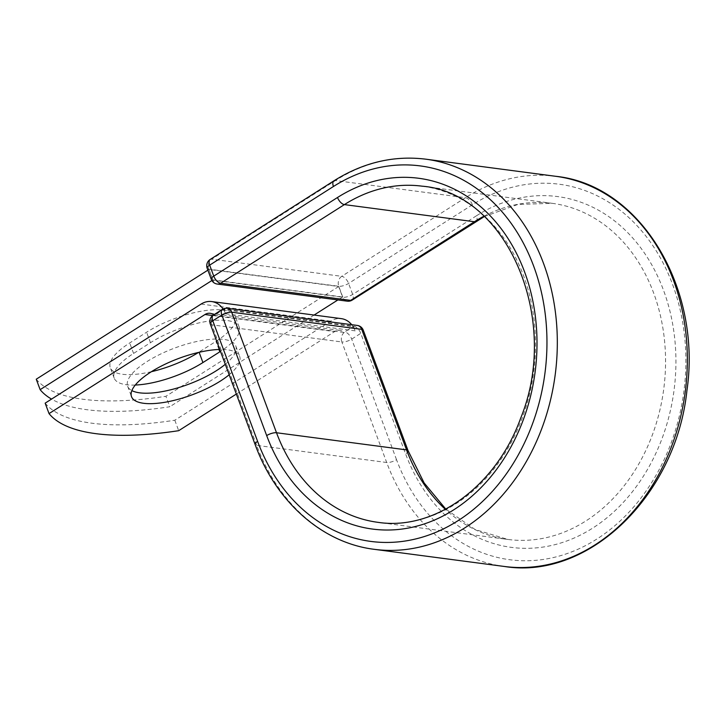 <?xml version="1.0" encoding="UTF-8"?>
<svg xmlns="http://www.w3.org/2000/svg" width="725" height="725" viewBox="0 0 725 725"><rect width="100%" height="100%" fill="white"/><g stroke="black" fill="none" stroke-linecap="round" stroke-linejoin="round"><path stroke-width="0.54" stroke-dasharray="3.62 2.72" d="M151.434 371.68A57.701 19.385 -20.4 0 1 122.326 374.254A57.701 19.385 -20.4 0 1 110.291 367.647A57.701 19.385 -20.4 0 1 129.693 342.97L146.586 332.24A57.701 19.385 -20.4 0 1 201.396 311.197A57.701 19.385 -20.4 0 1 235.335 316.698A57.701 19.385 -20.4 0 1 215.932 341.375L199.04 352.105A57.701 19.385 -20.4 0 1 198.532 352.432M135.276 385.038A57.701 19.385 -20.4 0 1 126.204 384.703A57.701 19.385 -20.4 0 1 114.178 378.097A57.701 19.385 -20.4 0 1 133.581 353.419L150.474 342.689A57.701 19.385 -20.4 0 1 205.284 321.646A57.701 19.385 -20.4 0 1 239.223 327.147A57.701 19.385 -20.4 0 1 220.482 351.398M229.172 374.743A57.701 19.385 159.6 0 0 239.685 356.455A57.701 19.385 159.6 0 0 227.65 349.849A57.701 19.385 159.6 0 0 219.775 349.477M225.285 364.294A57.701 19.385 159.6 0 0 235.797 346.006A57.701 19.385 159.6 0 0 223.762 339.4A57.701 19.385 159.6 0 0 160.143 354.28A57.701 19.385 159.6 0 0 127.636 386.226A57.701 19.385 159.6 0 0 131.868 390.603M45.158 403.154A246.572 82.84 -20.4 0 0 174.816 420.237L330.754 321.157A23.082 18.352 97.5 0 1 341.348 318.647M236.35 394.056L334.642 331.606A11.247 8.945 97.5 0 1 339.808 330.382A11.247 8.945 97.5 0 1 344.013 332.431L214.355 315.348A7.395 5.882 97.5 0 1 214.981 314.895L223.871 309.104L353.9 326.241L344.638 331.978A7.395 5.882 -82.5 0 0 344.013 332.431M351.697 324.7A23.082 18.352 97.5 0 1 353.075 326.622L344.638 331.978M174.816 420.237L178.694 430.686M223.055 308.986A23.082 18.352 97.5 0 1 223.418 309.539L214.981 314.895M213.757 314.84A11.247 8.945 97.5 0 1 214.355 315.348M355.15 330.845L225.493 313.753A23.082 18.352 -82.5 0 0 223.418 309.539L353.075 326.622A23.082 18.352 97.5 0 1 355.15 330.845L353.483 326.359M225.493 313.753L223.826 309.276M212.896 279.886L342.562 296.969L338.675 286.52L209.017 269.437L212.896 279.886L211.872 280.539M36.25 379.211A246.572 82.84 159.6 0 0 165.907 396.294L169.795 406.743A246.572 82.84 159.6 0 1 51.538 399.094M209.017 269.437L207.876 270.162M342.562 296.969L337.886 299.942M314.097 315.058L169.795 406.743M338.675 286.52L165.907 396.294M133.581 353.419L129.693 342.97M201.097 304.065L330.754 321.157M212.715 315.538L334.642 331.606M555.785 176.311A196.765 156.5 97.5 0 0 465.477 197.689A7.395 3.734 57.6 0 1 472.356 204.803A189.37 150.61 97.5 0 1 672.528 284.3A189.37 150.61 97.5 0 1 596.693 539.155A189.37 150.61 97.5 0 1 396.521 459.659A7.395 2.483 -20.4 0 1 386.688 462.496L341.865 341.964A7.395 2.483 159.6 0 0 351.697 339.119L360.769 333.355A7.395 2.483 159.6 0 0 363.261 330.192M396.521 459.659L351.697 339.119A7.395 3.734 -122.4 0 0 344.819 332.005A7.395 5.882 -82.5 0 0 341.865 341.964L211.836 324.827L256.659 445.368A7.395 2.483 -20.4 0 1 255.118 444.516M504.373 566.47A196.765 156.5 97.5 0 1 386.688 462.496L256.659 445.368A196.765 156.5 97.5 0 0 374.345 549.332M210.286 323.984A7.395 2.483 159.6 0 0 211.836 324.827A7.395 5.882 -82.5 0 1 214.79 314.868A7.395 3.734 -122.4 0 0 213.259 315.157M408.084 450.733A7.395 2.483 -20.4 0 1 405.601 453.895L360.769 333.355A7.395 3.734 -122.4 0 0 353.9 326.241A7.395 5.882 -82.5 0 1 357.289 325.434M352.205 300.087A7.395 3.734 57.6 0 0 352.676 294.432L348.589 283.439A7.395 3.734 57.6 0 0 341.72 276.325L465.477 197.689L335.448 180.552A196.765 156.5 97.5 0 1 425.756 159.174M472.356 204.803L348.589 283.439A7.395 2.483 -20.4 0 1 338.756 286.275L342.843 297.268L212.815 280.131L208.727 269.138L338.756 286.275A7.395 5.882 -82.5 0 1 341.72 276.325L211.691 259.188L335.448 180.552A7.395 3.734 57.6 0 0 333.908 180.842M483.974 216.204A169.523 134.823 97.5 0 1 552.223 203.326L422.195 186.189A169.523 134.823 97.5 0 1 533.718 371.871A169.523 134.823 97.5 0 1 377.906 522.326L507.935 539.454A169.523 134.823 97.5 0 1 445.349 509.34M484.336 216.548L517.949 204.423L552.223 203.326A169.523 134.823 97.5 0 1 663.747 389.008A169.523 134.823 97.5 0 1 507.935 539.454L475.111 529.522L445.793 509.104M475.963 221.451A7.395 3.734 57.6 0 0 476.443 215.796A176.918 140.713 97.5 0 1 663.447 290.063A176.918 140.713 97.5 0 1 592.606 528.162A176.918 140.713 97.5 0 1 405.601 453.895M476.443 215.796L352.676 294.432A7.395 2.483 -20.4 0 1 342.843 297.268A7.395 5.882 -82.5 0 0 347.266 301.174M207.187 268.295A7.395 2.483 -20.4 0 0 208.727 269.138A7.395 5.882 -82.5 0 1 211.691 259.188A7.395 3.734 57.6 0 0 210.15 259.478M150.474 342.689L146.586 332.24M218.959 349.504L215.932 341.375M227.26 308.306A7.395 5.882 -82.5 0 0 223.871 309.104A7.395 3.734 -122.4 0 0 222.33 309.394M211.274 279.288A7.395 2.483 -20.4 0 0 212.815 280.131A7.395 5.882 -82.5 0 0 217.237 284.046M114.178 378.097L110.291 367.647M235.797 346.006L239.685 356.455M210.15 313.3L339.808 330.382M127.636 386.226L131.524 396.675M239.223 327.147L235.335 316.698"/><path stroke-width="1.09" d="M219.775 349.477A57.701 19.385 159.6 0 0 159.056 367.267A57.701 19.385 159.6 0 0 131.524 396.675A57.701 19.385 159.6 0 0 143.559 403.281A57.701 19.385 159.6 0 0 229.172 374.743M131.868 390.603A57.701 19.385 159.6 0 0 139.671 392.832A57.701 19.385 159.6 0 0 225.285 364.294M236.35 394.056L178.694 430.686A246.572 82.84 159.6 0 1 49.037 413.603L45.158 403.154L201.097 304.065A23.082 18.352 97.5 0 1 211.691 301.564A23.082 18.352 97.5 0 1 223.055 308.986M49.037 413.603L204.985 314.514A11.247 8.945 97.5 0 1 210.15 313.3A11.247 8.945 97.5 0 1 213.757 314.84M211.691 301.564L341.348 318.647A23.082 18.352 97.5 0 1 351.697 324.7M220.482 351.398A57.701 19.385 -20.4 0 1 219.82 351.824L202.927 362.554A57.701 19.385 -20.4 0 1 135.276 385.038M198.532 352.432A57.701 19.385 -20.4 0 1 151.434 371.68M207.876 270.162L36.25 379.211L40.138 389.66A246.572 82.84 159.6 0 0 51.538 399.094M211.872 280.539L40.138 389.66M337.886 299.942L314.097 315.058M204.985 314.514L212.715 315.538M257.602 441.353L212.778 320.812A7.395 2.483 159.6 0 0 210.286 323.984L255.118 444.516A7.395 2.483 -20.4 0 1 257.602 441.353A189.37 150.61 97.5 0 0 457.774 520.849A189.37 150.61 97.5 0 0 533.609 265.993A189.37 150.61 97.5 0 0 333.437 186.497L209.67 265.132L213.757 276.125A7.395 3.734 57.6 0 0 220.636 283.239L350.664 300.377A7.395 3.734 57.6 0 0 352.205 300.087L484.336 216.548M445.349 509.34A169.523 134.823 97.5 0 1 406.544 449.881L276.515 432.752A169.523 134.823 97.5 0 0 377.906 522.326C434.248 531.017 496 486.819 520.704 418.089C561.395 318.447 506.403 192.768 422.195 186.189A169.523 134.823 97.5 0 0 344.393 204.604A7.395 3.734 57.6 0 1 337.524 197.49A176.918 140.713 97.5 0 1 524.528 271.757A176.918 140.713 97.5 0 1 453.687 509.856A176.918 140.713 97.5 0 1 266.682 435.589A7.395 2.483 -20.4 0 1 276.515 432.752L231.683 312.212A7.395 2.483 159.6 0 0 221.85 315.049L212.778 320.812A7.395 3.734 -122.4 0 1 213.259 315.157A7.395 7.395 0 0 0 210.286 323.984M266.682 435.589L221.85 315.049A7.395 3.734 -122.4 0 1 222.33 309.394L213.259 315.157M363.261 330.192L408.084 450.733A7.395 2.483 -20.4 0 0 406.544 449.881L361.712 329.349L231.683 312.212A7.395 5.882 -82.5 0 0 227.26 308.306L357.289 325.434A7.395 5.882 -82.5 0 1 361.712 329.349A7.395 2.483 159.6 0 1 363.261 330.192A7.395 7.395 0 0 0 357.289 325.434M555.785 176.311A196.765 156.5 97.5 0 1 685.234 391.835A196.765 156.5 97.5 0 1 504.373 566.47C588.999 580.199 676.017 495.112 686.928 390.567C702.018 287.608 640.184 184.938 555.785 176.311L425.756 159.174A196.765 156.5 97.5 0 1 555.205 374.707A196.765 156.5 97.5 0 1 374.345 549.332L504.373 566.47M425.756 159.174C393.811 155.259 363.198 162.482 333.908 180.842A7.395 3.734 57.6 0 0 333.437 186.497M333.908 180.842L210.15 259.478A7.395 7.395 0 0 0 207.187 268.295L211.274 279.288A7.395 7.395 0 0 0 217.237 284.046A7.395 5.882 -82.5 0 0 220.636 283.239L344.393 204.604L474.422 221.741A169.523 134.823 97.5 0 1 483.974 216.204M217.237 284.046L347.266 301.174A7.395 5.882 -82.5 0 0 350.664 300.377L474.422 221.741A7.395 3.734 57.6 0 0 475.963 221.451M210.15 259.478A7.395 3.734 57.6 0 0 209.67 265.132A7.395 2.483 -20.4 0 0 207.187 268.295M337.524 197.49L213.757 276.125A7.395 2.483 -20.4 0 0 211.274 279.288M219.82 351.824L218.959 349.504M202.927 362.554L199.112 352.296M255.118 444.516C275.998 501.954 322.208 542.962 374.345 549.332M408.084 450.733L424.134 482.95L445.793 509.104M227.26 308.306A7.395 7.395 0 0 0 222.33 309.394M347.266 301.174A7.395 7.395 0 0 0 352.205 300.087"/></g></svg>

